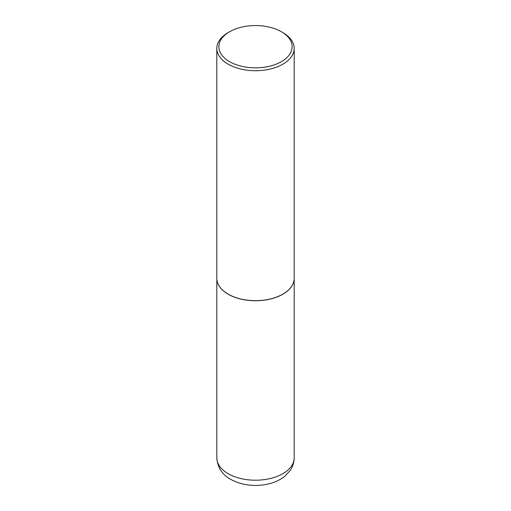 <?xml version="1.0" encoding="UTF-8"?>
<svg xmlns="http://www.w3.org/2000/svg" width="511" height="511" viewBox="0 0 511 511"><rect width="100%" height="100%" fill="white"/><g stroke="black" fill="none" stroke-linecap="round" stroke-linejoin="round"><path stroke-width="0.77" d="M216.805 278.367A38.695 22.343 0 0 0 216.805 278.406A38.695 22.343 0 0 0 228.136 294.202A38.695 22.343 0 0 0 270.306 299.05A38.695 22.343 0 0 0 294.195 278.406A38.695 22.343 0 0 0 294.195 278.367M228.174 294.144A38.593 22.28 0 0 0 228.213 294.164A38.593 22.28 0 0 0 282.787 294.164L282.864 294.119A38.695 22.343 0 0 0 294.195 278.323L294.195 48.385A38.695 22.343 0 0 0 282.864 32.589L281.401 31.746A36.632 21.149 0 0 0 229.599 31.746L229.599 31.746A36.632 21.149 0 0 0 229.599 61.659A36.632 21.149 0 0 0 281.401 61.659A36.632 21.149 0 0 0 281.401 31.746M228.136 32.589L229.599 31.746L228.136 32.589A38.695 22.343 0 0 0 216.805 48.385L216.805 278.323A38.695 22.343 0 0 0 228.136 294.119A38.695 22.343 0 0 0 282.864 294.119L282.787 294.164M216.805 48.385A38.695 22.343 0 0 0 240.694 69.023A38.695 22.343 0 0 0 282.864 64.182A38.695 22.343 0 0 0 294.195 48.385M294.195 457.875C294.132 462.551 292.752 466.805 290.056 470.644L284.921 476.156C280.347 479.829 274.899 482.416 268.582 483.923C254.842 486.964 242.214 485.437 230.704 479.344C222.228 474.738 217.59 467.584 216.805 457.875A38.695 22.343 0 0 0 228.136 473.671A38.695 22.343 0 0 0 270.306 478.513A38.695 22.343 0 0 0 294.195 457.875L294.195 278.406M216.805 457.875L216.805 278.406"/></g></svg>
